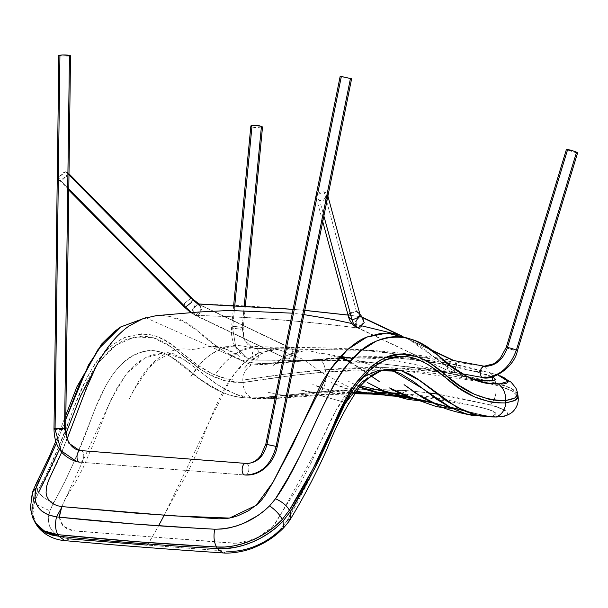 <?xml version="1.0" encoding="UTF-8"?>
<svg xmlns="http://www.w3.org/2000/svg" width="608" height="608" viewBox="0 0 608 608"><rect width="100%" height="100%" fill="white"/><g stroke="black" fill="none" stroke-linecap="round" stroke-linejoin="round"><path stroke-width="0.46" stroke-dasharray="3.04 2.28" d="M576.787 152.897L566.922 149.826M261.607 127.855L256.736 128.037L251.917 126.981L261.288 127.938M234.802 305.33L232.621 328.107L231.564 327.18L234.042 326.314L242.151 327.438L244.226 305.816L242.151 327.438L243.2 328.366L240.722 329.232L232.621 328.107L251.917 126.981M507.467 347.419L567.469 150.085L576.354 152.828M516.359 350.155C520.828 352.085 511.252 349.851 507.277 348.042L516.162 350.778M453.91 360.582L356.037 349.425L256.599 348.62L252.107 347.487L244.211 339.796L242.151 327.438L234.042 326.314L231.564 327.18L232.621 328.107L235.714 346.644L247.562 358.18L254.63 359.906L252.768 357.261L252.404 352.853L253.992 349.273L255.261 348.506L256.599 348.62L258.696 351.28L259.054 355.688L257.473 359.267L256.204 360.035L254.63 359.906L247.562 358.18L235.714 346.644L232.621 328.107L240.722 329.232L243.2 328.366L242.151 327.438L244.211 339.796L252.107 347.487L255.261 348.506L371.465 350.489L484.097 366.183M486.947 373.396L486.917 369.01L484.964 366.358L486.917 369.01L486.947 373.396L486.187 375.44L486.947 373.396M483.679 377.712L486.187 375.44L483.679 377.712M462.445 373.821L439.462 369.968L348.293 360.506L255.793 360.096L359.594 361.061L462.308 373.738L359.594 361.061L254.866 359.921L256.204 360.035L257.473 359.267L259.054 355.688L258.696 351.28L256.599 348.62M484.538 366.229C409.746 350.991 333.458 345.063 255.679 348.445L253.992 349.273L252.404 352.853L252.768 357.261L254.866 359.921M195.708 315.301L194.4 314.952L192.272 309.373L198.223 304.182L289.682 347.791L283.807 353.02L286.011 358.636L287.326 358.986L195.708 315.301L191.634 312.565L195.708 315.301L286.421 358.804L284.339 357.078L283.662 354.114L284.605 350.922L286.854 348.544L289.682 347.791L292.106 348.954L293.292 351.606L292.881 354.836L291.004 357.603L289.218 358.697L287.326 358.986L293.2 353.757L290.996 348.141L198.223 304.182L192.272 309.373L194.18 314.838L195.708 315.301L201.658 310.103L199.774 304.654L198.223 304.182L199.53 304.524L201.658 310.103L195.708 315.301M184.057 306.759L184.612 303.202L190.92 298.277L197.813 303.939M66.736 175.583L67.579 172.642L67.009 171.851L65.831 171.707L63.346 172.756L60.093 175.796L58.626 178.995L58.87 180.067L59.759 180.546L62.89 179.489L66.143 176.449M67.906 173.812L65.831 171.707L67.268 172.049L66.72 175.606L60.412 180.53L67.724 187.933L60.412 180.53L58.968 180.188L59.523 176.632L65.831 171.707L190.92 298.277L184.612 303.202L183.745 305.315M192.69 299.987L190.92 298.277L192.364 298.619M383.944 369.983L374.125 371.564L367.604 374.262L361.312 378.206L355.262 383.344L345.853 394.318L337.364 407.649L329.232 423.267L311.592 461.822L299.592 484.956L283.503 509.747L274.474 524.818L268.827 530.541L259.487 536.917L254.319 539.395L246.316 542.024L241.004 543.043L233.381 543.278L77.3 531.194L70.885 530.26L67.192 528.907L62.837 525.73L60.108 521.421L59.272 516.154L60.314 510.272L64.63 500.004L76.274 480.844L82.984 468.084L93.016 444.79L108.3 406.053L117.04 387.912L127.543 372.339L133.578 366.084L139.984 360.985L146.619 357.071L153.33 354.396L166.539 352.929L172.915 354.145L179.064 356.622L190.813 364.276L214.031 382.417L226.108 389.834L238.526 395.367L244.826 397.305L251.195 398.438L270.347 398.643L309.274 395.223L341.962 393.125L372.932 392.259L401.09 393.46L379.301 394.66L401.09 393.46L419.581 395.329L442.388 398.916M444.129 399.258L483.687 408.021L492.282 410.833L495.657 412.908L496.136 413.926L495.505 415.12L493.331 415.978L489.569 416.396L482.03 416.13L493.088 416.024L496.037 413.493L488.961 409.518L473.032 405.604L401.09 393.46L407.846 390.701L428.002 392.776L407.846 390.701L401.09 393.46M481.194 416.153L476.041 415.91M59.295 517.233L63.369 526.254L73.477 530.769L152.327 536.948L146.999 545.095L227.749 551.175L146.999 545.095L149.013 542.625L158.566 525.798L152.327 536.948L237.454 543.316L256.454 538.452L272.764 526.802L282.325 511.617L319.39 444.691L336.414 409.344L356.812 381.892L362.292 377.5M164.183 515.265L178.608 488.429C187.325 474.202 195.457 457.094 202.988 437.099C215.346 405.886 231.238 364.496 259.7 352.534L278.16 349.38L303.194 359.381L323.547 373.616L356.463 391.096L323.547 373.608L303.225 359.412L278.274 349.387L259.7 352.534L244.568 362.52L230.994 378.389L208.78 422.712L164.183 515.265M367.278 393.513L374.779 393.665L367.278 393.513M166.539 352.929L173.402 353.286C171.281 352.724 155.724 359.032 147.242 370.188L133.464 390.792L129.246 399.084C132.666 391.864 136.192 385.328 139.825 379.491C146.285 369.124 153.566 361.274 161.675 355.938C170.324 350.307 179.444 348.065 189.035 349.197L190.95 349.44C192.896 349.608 196.855 348.946 202.814 347.449C211.234 345.853 218.409 346.188 224.352 348.452L240.031 356.524C230.364 349.38 219.807 346.248 208.369 347.138L222.042 345.982L235.638 346.948C228.213 345.504 210.284 351.356 199.774 364.694L190.372 377.325C198.77 363.318 209.464 353.56 222.452 348.05C230.12 345.139 238.237 344.728 246.802 346.841L253.285 348.103C251.644 347.67 247.585 348.62 241.125 350.953C234.992 353.681 228.942 358.256 222.992 364.671L215.893 373.624C214.495 375.539 220.666 366.7 224.588 362.862C233.381 353.651 242.896 348.179 253.133 346.454L268.47 346.97L278.274 349.387M506.365 415.424L507.688 413.531L506.168 411.076L502.565 409.017L495.778 406.364L459.937 398.187L437.312 394.083L490.504 404.951C511.244 411.692 513.129 415.705 496.158 417.004M345.245 403.431L287.113 520.722L280.987 528.816L287.113 520.722L295.579 505.894L309.115 479.887L339.348 414.177C343.649 405.863 347.495 399.372 350.892 394.706L357.382 386.604L364.283 379.97L371.496 374.87L378.982 371.366M98.336 362.604L115.611 345.329L134.573 336.976L153.345 337.736L171.106 346.948L205.694 372.78L224.116 380.654L243.139 382.508C243.147 389.561 245.959 394.729 251.575 398.012C245.959 394.729 243.147 389.561 243.139 382.508C259.722 379.757 298.779 374.14 325.782 371.952C326.754 379.734 325.151 386.338 320.978 391.765L259.487 397.708L246.073 397.951L236.945 396.956L229.725 395.147L222.596 392.51L208.635 385.069L201.833 380.418L175.484 359.647L168.75 355.429L163.111 352.792L154.569 350.755L147.128 350.915L139.582 352.769L132.058 356.265L124.754 361.357L117.868 367.992L111.591 376.116L105.944 385.457L96.163 406.395L74.138 461.632L64.425 482.638L52.121 505.742L49.917 510.864L48.572 516.192L48.435 521.231L49.423 525.867L51.589 529.956L54.857 533.376L59.037 536.074L64.083 537.92L69.806 538.901L64.782 540.641L69.806 538.901C52.204 536.279 45.577 526.931 49.917 510.864L53.831 502.596C68.248 476.338 80.887 447.959 91.755 417.46C102.456 387.456 118.385 359.039 139.582 352.769C160.36 344.386 177.886 360.924 195.168 375.28C212.937 390.64 231.739 398.217 251.575 398.012C265.521 398.194 297.905 393.429 320.978 391.765C350.542 389.272 379.498 388.915 407.846 390.701L364.876 389.576L320.978 391.765C325.151 386.338 326.754 379.734 325.782 371.952C385.632 366.685 442.32 371.085 495.839 385.168L511.906 390.769L518.1 396.545M388.854 392.715L387.25 392.639M377.044 392.304L360.612 392.358L254.463 398.65L235.691 394.28L217.512 384.765L182.962 358.804L164.487 352.815L144.727 358.059L126.13 374.072L111.576 398.711L61.811 506.578M227.749 551.175L223.128 552.938L227.749 551.175L234.498 551.16L241.566 550.248L248.816 548.446L256.036 545.847L263.051 542.465L269.656 538.422L275.69 533.832L280.987 528.816L283.541 527.911M69.806 538.901L146.999 545.095M290.875 518.396L287.113 520.722M490.504 404.951C495.14 399.562 496.918 392.966 495.839 385.168C496.918 392.966 495.14 399.562 490.504 404.951M53.831 502.596C46.945 500.338 41.929 496.835 38.768 492.1C41.929 496.835 46.945 500.338 53.831 502.596M59.508 449.312L65.945 433.489M222.596 392.51L198.976 378.64L170.81 356.782L163.111 352.792M36.199 524.278L32.916 513.98L34.527 501.805L36.723 504.617L49.917 510.864L36.723 504.617L34.527 501.805L38.768 492.1L37.681 490.633C44.718 478.146 51.467 464.185 57.927 448.742L75.734 403.347L85.325 381.193C91.23 369.9 95.038 363.348 96.74 361.555L110.428 346.575C118.15 340.845 123.211 337.736 125.62 337.25L141.276 333.8L148.99 334.347L156.492 336.406L163.757 339.811L170.81 344.227L198.261 365.507L212.58 373.943L227.483 379.065L235.106 380.099L242.752 380.16L291.658 373.297L325.28 369.71C385.426 364.397 442.206 368.805 495.611 382.941L503.91 385.328L510.469 387.957L515.037 390.655L517.788 394.258M517.75 395.496L515.333 392.897L510.743 390.184L504.161 387.547L495.839 385.168L495.611 382.941L495.839 385.168L489.501 383.785M478.276 381.292L399.555 370.257M385.784 369.854L325.782 371.952L325.28 369.71L325.782 371.952L292.114 375.554L243.139 382.508L242.752 380.16L243.139 382.508L231.808 382.166L227.856 381.528L212.906 376.542L198.504 368.197L170.977 346.856C167.884 344.409 163.164 341.764 156.818 338.93L149.484 336.809L141.983 336.178L126.684 339.325C122.968 340.526 117.967 343.512 111.697 348.285L98.093 362.93C95.95 365.416 92.15 371.898 86.716 382.371L77.125 404.487L59.478 449.388C53.846 463.136 46.945 477.371 38.768 492.1L34.527 501.805L33.052 508.41L32.976 514.649L34.276 520.349L35.72 523.473M32.057 506.738L33.539 500.126L37.681 490.633L38.768 492.1M33.258 518.685L31.966 512.977M517.788 394.288L511.632 388.542L495.611 382.941C494.714 377.743 492.556 374.247 489.128 372.468L500.148 375.797M497.678 374.885L483.489 371.154C432.151 357.344 377.477 353.385 319.458 359.29L362.193 356.873L404.016 357.664L444.516 362.649L489.128 372.468C492.556 374.247 494.714 377.743 495.611 382.941L442.244 372.142L384.902 367.566L325.28 369.71C324.474 364.519 322.536 361.046 319.458 359.29C322.536 361.046 324.474 364.519 325.28 369.71C298.285 371.914 259.35 377.469 242.752 380.16C242.987 373.365 245.89 368.296 251.461 364.944L273.653 363.683L319.458 359.29C297.874 360.688 265.62 365.271 251.461 364.944C245.89 368.296 242.987 373.365 242.752 380.16L235.083 380.091L227.483 379.065L219.967 376.975L212.58 373.943C202.654 368.919 193.298 362.535 184.513 354.806C179.831 354.684 162.99 325.09 125.62 337.25C84.383 355.596 72.93 417.377 60.23 443.194C47.454 472.34 39.938 488.156 37.681 490.633L33.539 500.126L31.905 512.308L35.226 522.713M36.533 482.82L37.681 490.633L35.986 484.432L36.518 482.851L39.315 480.388M56.46 443.217L65.801 419.3L56.46 443.217M145.753 317.726L251.461 364.944L145.753 317.726M32.338 492.419L33.539 500.126M483.489 371.154L475.357 371.64L492.586 376.823L486.164 374.406L475.357 371.64L483.489 371.154M396.416 334.263L407.953 338.527L420.63 346.294L445.018 365.347L457.642 373.32L470.82 378.776L473.366 379.445L455.901 372.377L406.585 337.873M62.153 506.624C50.35 504.868 45.045 498.636 46.238 487.928C47.986 478.944 57.152 464.9 61.803 451.926C72.048 424.528 82.931 397.244 94.453 370.082C119.046 315.529 165.916 300.968 198.132 331.352C213.689 346.081 230.303 356.318 247.973 362.064C256.386 363.774 266.524 363.994 278.373 362.725L318.204 359.541C373.738 353.841 426.124 357.876 475.357 371.64L438.763 363.356L400.839 358.294L361.707 357.101L336.779 358.234L263.484 363.5L254.889 363.143L246.407 361.699C242.554 361.616 233.936 357.375 220.567 348.984L196.278 329.954L183.738 321.875L170.544 316.73L163.719 315.643L156.803 315.613M67.207 438.664L61.651 452.291M276.108 446.325L266.98 444.44L341.324 76.623M317.703 193.496L316.662 198.634M80.613 450.581L81.031 450.619C85.485 451.166 84.109 463.342 79.724 462.164C84.109 463.342 85.485 451.166 81.031 450.619L246.172 463.448C250.625 463.995 249.25 476.17 244.864 474.992L79.724 462.164L244.864 474.992C249.25 476.17 250.625 463.995 246.172 463.448C256.675 463.228 263.606 456.889 266.98 444.44L266.95 444.585M266.98 444.44L276.078 446.477M246.172 463.448L245.693 463.41M55.077 428.526L55.07 429.301L64.592 429.491M69.662 56.096L59.926 55.944L69.441 56.134M64.592 428.708C69.221 429.484 59.174 430.107 55.07 429.301L59.926 55.944M363.158 317.931L453.142 360.491L447.29 365.735L449.487 371.344L358.264 327.925L449.89 371.511L447.815 369.778L447.146 366.822L448.088 363.63L450.338 361.243L453.142 360.491L454.852 361.061L456.509 363.295L456.638 366.449L454.45 370.295L452.671 371.397L450.786 371.686L456.638 366.449L454.442 360.833L452.808 360.339M430.806 349.927L399.433 335.092M360.78 316.806L356.41 311.136L360.78 316.806L354.836 322.004L356.744 327.476L358.264 327.925L356.964 327.59L354.836 322.004L360.78 316.806M348.604 317.064L348.901 314.382L356.41 311.136L324.072 191.771L319.648 192.227L317.809 193.397L316.251 195.875L316.251 197.661L317.118 199.242L319.74 200.678L321.959 200.8L325.143 199.705L326.709 198.299L327.56 196.574L327.56 194.788L325.964 192.584L324.072 191.771L327.545 194.742L327.248 197.433L319.74 200.678L323.882 215.969L319.74 200.678L316.266 197.706L316.563 195.016L324.072 191.771L356.41 311.136L350.117 312.786M359.883 314.108L356.41 311.136M198.801 304.053L197.691 304.03C193.39 302.26 191.862 314.313 196.247 315.446C200.541 317.216 202.069 305.163 197.691 304.03C252.464 305.421 306.782 309.639 360.643 316.692L359.29 316.684L357.96 317.528L356.151 321.252L356.364 325.637L357.77 327.727L359.07 328.16L361.676 326.488L363.044 322.339L362.68 319.101L360.643 316.692C365.043 317.824 362.68 329.81 358.401 328.046C304.806 321.032 250.754 316.836 196.247 315.446L194.089 313.021L193.602 308.606L195.122 304.874L196.369 304.023L197.691 304.03L199.842 306.455L200.328 310.87L199.34 313.888L198.208 315.134L196.247 315.446L196.855 315.56C251.294 316.943 305.277 321.138 358.796 328.138L358.401 328.046C353.993 326.906 356.364 314.929 360.643 316.692L348.065 315.096M197.691 304.03L198.656 303.962M196.247 315.446C250.754 316.836 304.806 321.032 358.401 328.046M348.057 315.05L360.643 316.692M304.79 310.407L293.071 309.35M255.542 360.096L247.562 358.18C242.797 356.09 238.982 352.784 236.124 348.262C233.442 343.915 231.891 339.036 231.488 333.632L231.564 327.18L233.67 305.269M245.358 305.885L243.2 328.366L243.588 335.958C245.047 341.871 247.889 345.716 252.107 347.487L255.953 348.452M194.4 314.952L286.011 358.636M190.783 312.634L194.18 314.838M290.996 348.141L199.53 304.524M58.968 180.188L67.708 189.035M68.993 173.797L67.268 172.049M385.274 369.732L379.141 367.688L381.117 368.684L374.984 365.818L362.763 362.687L350.094 363.371C359.313 362.246 365.355 362.55 368.205 364.283L352.587 358.522M340.617 356.349L329.437 355.84L339.621 357.451M349.608 361.828L371.085 376.033M371.138 375.987L349.965 361.426M340.305 356.691L325.523 353.757L319.808 353.491L312.307 351.477C302.617 349.752 293.132 351.644 283.852 357.147L272.582 366.001C278.608 360.172 284.666 356.159 290.746 353.962C297.449 352.093 301.614 351.432 303.232 351.986L296.073 350.048C286.406 346.872 277.149 346.963 268.303 350.322C260.186 353.408 252.594 358.94 245.533 366.928C254.197 356.09 244.028 368.714 243.922 368.82L246.172 366.229C252.943 358.948 259.798 354.016 266.73 351.439C272.392 349.691 276.207 349 278.16 349.38M371.009 393.581L366.966 393.49M366.624 393.46L374.733 393.642M463.782 410.674L484.477 415.834L462.604 410.149M462.642 410.164L482.927 415.408L462.095 409.914M432.052 402.922L435.776 403.811M438.566 404.48L449.654 407.132M456.106 408.682L456.54 408.781M463.015 410.332L490.603 416.936M490.466 416.936L439.47 404.723M435.997 403.894L432.174 402.982M452.481 408.546L457.87 408.903L451.189 407.915M359.624 387.007L348.62 381.383L359.723 386.886M354.608 393.726L333.047 394.508L278.722 398.27L261.486 398.954M373.935 393.315L362.854 392.137L348.513 389.158L331.276 382.561L346.332 388.991L355.916 391.848M355.566 392.342L347.206 392.586C336.634 392.38 328.092 390.876 321.586 388.071L312.755 384.583L329.68 390.017L339.598 391.795L355.612 392.274M348.589 403.431L300.36 389.918L315.461 392.844C315.544 393.042 323.904 393.125 333.86 392.282L325.265 393.08L306.288 391.544L348.604 403.408M302.921 394.797L292.486 395.702L277.468 394.622L267.771 392.236L281.002 394.995L286.178 395.519L309.768 393.802L302.921 394.797M274.261 397.184L259.57 398.278L274.261 397.184M55.776 441.248L65.854 415.135M362.49 326.017L351.971 323.555M303.947 314.61L292.296 313.181M474.346 379.673L414.139 364.283L390.921 360.096C368.197 357.276 349.63 357.36 314.853 360.331L265.802 363.447M79.96 462.194L245.1 475.023M429.658 349.114L401.348 335.722M356.964 327.59L449.487 371.344M327.902 196.072L327.545 194.742M316.266 197.706L322.742 221.616M293.079 309.29L304.806 310.354"/><path stroke-width="0.91" d="M566.413 149.462L572.972 150.89L577.091 152.464L577.539 152.92L576.787 152.897M261.288 127.938L262.496 127.239L261.448 126.312L244.226 305.816L261.448 126.312L253.338 125.187L250.861 126.054L251.917 126.981L250.937 125.864L252.457 125.286L258.848 125.567L262.352 126.882L262.42 127.422L261.607 127.855M251.917 126.981L234.802 305.33M576.354 152.828L577.6 152.866L576.544 152.205L516.359 350.155C512.384 348.338 502.808 346.112 507.277 348.042C502.808 346.112 512.384 348.338 516.359 350.155L576.544 152.205C572.576 150.389 563 148.154 567.469 150.085L507.467 347.419M484.249 366.191L493.658 363.804L497.01 361.486L500.118 358.454L506.228 347.373L507.277 348.042L506.228 347.373L566.413 149.424L567.469 150.085M516.359 350.155L517.416 350.816L516.359 350.155C509.542 368.311 498.195 377.462 482.311 377.598C498.195 377.462 509.542 368.311 516.359 350.155M484.538 366.229L484.964 366.358C495.398 366.062 502.839 359.951 507.277 348.042C502.839 359.951 495.398 366.062 484.964 366.358L483.596 366.244L482.243 367.004L480.343 370.561L480.084 372.818L481.148 376.626L482.311 377.598L483.801 377.674M516.162 350.778L517.416 350.816L577.6 152.866M462.445 373.821L483.679 377.712L482.311 377.598L481.148 376.626L480.084 372.818L481.103 368.516L483.596 366.244M484.097 366.183L453.91 360.582M185.501 307.093L184.057 306.759L185.501 307.093L67.724 187.933L185.501 307.093L191.634 312.565L185.501 307.093L191.809 302.176L192.364 298.619L191.809 302.176L185.501 307.093M66.143 176.449L66.736 175.583M183.745 305.315L184.057 306.759L190.783 312.634M197.813 303.939L192.69 299.987M199.774 304.654L192.364 298.619L190.92 298.277L67.906 173.812M442.388 398.916L444.129 399.258M362.292 377.5L377.454 370.705L393.292 371.055L422.636 388.55L451.022 407.831L466.176 413.904L481.194 416.153M476.041 415.91L469.27 414.732L462.642 412.771L449.768 407.193L437.395 399.752L413.508 381.558L400.946 373.844L394.356 371.344L383.944 369.983M158.566 525.798L164.183 515.265L158.566 525.798M356.463 391.096L367.278 393.513L356.463 391.096M374.779 393.665L379.301 394.66L374.779 393.665M378.982 371.366L386.665 369.52L394.432 369.39L402.131 370.994L409.602 374.14L416.807 378.404L447.556 401.645L465.439 411.38L472.918 414.04L480.548 415.88L488.315 416.83L496.158 417.004L475.821 414.846L456.464 407.071L420.538 380.965L401.47 370.789L381.231 370.644L362.026 381.938L345.245 403.431M287.113 520.722L290.882 518.381L290.305 511.64L283.024 521.117C266.828 538.612 239.332 550.346 217.292 548.583C162.108 545.422 109.334 541.325 58.968 536.279L64.775 540.634C120.376 545.65 169.222 549.366 223.128 552.938L217.292 548.583L223.128 552.938C228.479 553.69 244.036 552.163 254.95 547.2C266.038 542.617 275.568 536.188 283.541 527.911L283.024 521.117L283.541 527.911L280.987 528.816C268.105 542.838 244.978 552.672 227.749 551.175M428.002 392.776L437.312 394.083L428.002 392.776M401.09 393.46L388.854 392.715M387.25 392.639L377.044 392.304M61.811 506.578L59.295 517.233M146.999 545.095L69.806 538.901M518.1 396.545L515.174 400.315L505.803 402.922C505.088 409.906 501.874 414.603 496.158 417.004C501.874 414.603 505.088 409.906 505.803 402.922C484.272 403.203 464.489 395.002 446.454 378.328C429.058 363.31 409.1 351.021 389.196 358.484C367.718 366.936 350.102 388.018 336.338 421.739C322.681 454.244 307.336 484.219 290.305 511.64L290.875 518.396C303.711 497.245 315.499 474.704 326.245 450.771C336.277 425.258 347.548 403.818 360.065 386.475C369.558 375.98 377.887 370.416 385.046 369.77M496.158 417.004L502.466 416.579L506.365 415.424M504.344 416.199L505.119 415.971M38.768 492.1L59.508 449.312M65.945 433.489L80.621 395.876L98.093 362.93M35.72 523.473L36.206 524.294C39.391 530.062 48.99 539.266 64.782 540.641L58.968 536.279L45.243 532.517L36.199 524.278L40.85 529.583L45.919 532.866L52.014 535.116L58.968 536.279C109.334 541.325 162.108 545.422 217.292 548.583L216.547 546.995L137.476 541.751L57.889 534.668L58.968 536.279L57.889 534.668L50.943 533.49L44.863 531.225L39.794 527.934L35.895 523.716L33.258 518.685M282.241 519.452L275.72 525.669L268.303 531.339L260.178 536.317L251.56 540.474L242.66 543.696L233.7 545.9L224.922 547.01L216.547 546.995L217.292 548.583L221.418 548.743L234.445 547.512L243.405 545.323L252.305 542.108L260.931 537.958L269.063 532.988L276.488 527.326L283.024 521.117L290.305 511.64L289.378 510.188L282.241 519.452C279.779 514.604 275.568 510.074 269.618 505.879L264.054 510.978L257.8 515.637L243.831 523.237L236.451 525.996L229.026 527.957L221.738 529.036L214.738 529.218L199.226 528.375L133.38 523.944L56.521 516.899C54.857 524.05 55.313 529.971 57.889 534.668C108.285 539.798 161.166 543.909 216.547 546.995C213.955 542.306 213.355 536.385 214.738 529.218C213.355 536.385 213.955 542.306 216.547 546.995C238.214 548.842 266.319 536.856 282.241 519.452L289.378 510.188L290.305 511.64L314.161 469.52L345.739 402.504L351.546 392.342L357.785 383.108L371.526 368.471L378.86 363.272L386.384 359.51L401.744 356.356L409.442 357.01L417.065 359.153C423.806 362.072 428.708 364.732 431.779 367.118L459.792 388.497L474.438 396.864L489.835 401.88L497.937 402.876L505.803 402.922L505.552 400.573L497.519 400.482L489.577 399.418L474.187 394.189L459.557 385.616L431.49 364.2L424.209 359.822L416.723 356.501L401.356 354.031L385.943 357.428L380.046 360.316L371.04 366.571L357.261 381.292C354.016 385.449 349.98 391.917 345.169 400.702L313.196 468.403L289.378 510.188C286.832 505.613 282.211 501.798 275.523 498.742L269.618 505.879C275.568 510.074 279.779 514.604 282.241 519.452M517.788 394.258L517.613 395.588L515.592 397.617L511.503 399.289L505.552 400.573L505.803 402.922L514.087 400.809L515.888 399.92L517.925 397.868L517.75 395.496M489.501 383.785L478.276 381.292M399.555 370.257L385.784 369.854M31.966 512.977L32.057 506.738M517.788 394.288C517.096 390.914 516.321 388.656 515.47 387.524L511.077 382.166L500.148 375.797L505.316 378.328L508.174 381.132L508.197 381.908L506.806 383.146L503.546 383.899L488.475 383.656L482.471 382.508L474.628 379.962L466.974 376.405L452.261 366.814L438.049 355.429L423.518 345.093L415.256 340.792L408.166 338.276C397.921 335.388 387.19 336.384 375.972 341.27L360.362 351.196L345.922 366.35C342.532 370.53 338.291 377.082 333.192 386.004L321.966 408.424L300.253 455.248L288.26 477.592L275.523 498.742C282.211 501.798 286.832 505.613 289.378 510.188C306.113 483.52 321.161 454.328 334.522 422.613C347.366 390.587 363.812 369.162 383.846 358.355C404.654 347.647 426.276 357.968 444.699 374.102C463.159 391.704 483.444 400.528 505.552 400.573C505.993 393.794 503.69 388.314 498.628 384.142C503.69 388.314 505.993 393.794 505.552 400.573L514.877 398.012L517.788 394.288L518.1 396.553C518.685 400.634 517.856 404.533 515.607 408.234C513.745 410.788 512.362 413.402 504.648 416.115M33.539 500.126L32.338 492.419L36.229 487.745L39.315 480.388L36.533 482.82L32.338 492.419L36.229 487.745C32.209 504.032 38.973 513.745 56.521 516.899L48.07 514.847L41.534 510.902L38.251 507.262L36.07 503.052L34.99 498.324L35.044 493.179L36.229 487.745L56.46 443.217L39.322 480.388M65.801 419.3L88.502 364.975L103.276 342.669L120.65 326.975L145.753 317.726L120.597 327.013L97.994 349.501L80.18 382.333L65.801 419.3M36.206 524.294L35.196 522.675L44.247 530.913L57.889 534.668C55.313 529.971 54.857 524.05 56.521 516.899C106.301 522.196 159.045 526.3 214.738 529.218C235.235 528.998 253.528 521.216 269.618 505.879L275.523 498.742C311.965 447.997 329.893 360.035 375.987 341.263C398.164 332.758 418.851 337.486 438.064 355.444C456.486 373.73 476.68 383.298 498.628 384.142L508.235 381.406L497.678 374.885M492.586 376.823L492.282 380.927L473.366 379.445L484.5 380.98L493.658 380.699L495.588 379.354L492.586 376.823M406.585 337.873L386.954 333.062L366.837 337.09L347.457 349.6L330.015 369.892L273.007 482.243L256.196 505.316L229.505 518.084L172.003 515.82L62.153 506.624L56.521 516.899L62.153 506.624L136.922 513.228L218.872 518.829L226.799 518.525L232.317 517.461L237.872 515.774L248.581 510.705L257.936 503.774L261.805 499.776L265.012 495.505L273.174 481.962L292.425 445.611L318.835 388.801C323.95 378.168 331.299 367.255 340.883 356.068C351.052 345.815 359.792 339.446 367.11 336.976L380.912 333.344L387.813 333.085L396.416 334.263L362.49 326.017M67.207 438.664L86.42 388.109L95.106 368.775C99.955 358.188 107.137 347.51 116.66 336.741C121.524 331.808 125.78 328.16 129.42 325.789L142.948 318.683L156.157 315.666L198.687 312.026L229.535 310.468L292.296 313.181M61.651 452.291L48.42 480.761L46.375 487.152L46.086 493.042L46.922 496.561L48.556 499.662L50.958 502.292L54.059 504.374L57.821 505.833L62.153 506.624M350.451 78.516L340.191 76.304L350.451 78.516L341.354 76.479L350.451 78.516L276.078 446.477L350.451 78.516L351.629 78.683L277.256 446.644L276.108 446.325M316.662 198.634L266.98 444.44L265.802 444.266L340.176 76.312L341.354 76.479M341.324 76.623L317.703 193.496M245.693 463.41L80.796 450.589L245.928 463.418C250.048 463.76 254.083 462.186 258.035 458.706L260.771 455.666L265.802 444.266L277.256 446.644L266.98 444.44C263.606 456.889 256.675 463.228 246.172 463.448L246.172 463.448C241.786 462.27 240.403 474.445 244.864 474.992C260.619 474.666 271.024 465.158 276.078 446.477C271.024 465.158 260.619 474.666 244.864 474.992L245.389 475.03L244.864 474.992C240.403 474.445 241.786 462.27 246.172 463.448M64.592 429.491L65.672 429.126L66.698 437.068L68.164 440.952C70.976 446.356 74.693 449.502 79.298 450.384L81.031 450.619C76.646 449.441 75.27 461.616 79.724 462.164L80.203 462.202L79.724 462.164C75.27 461.616 76.646 449.441 81.031 450.619L79.298 450.384L68.628 443.012L64.592 428.708C60.488 427.903 50.441 428.526 55.07 429.301L61.119 450.748L77.125 461.806L79.724 462.164L77.125 461.806L61.119 450.748L55.07 429.301L53.99 428.891L55.07 429.301C50.441 428.526 60.488 427.903 64.592 428.708L68.628 443.012L79.298 450.384L80.613 450.581M58.847 55.556L62.328 54.986L69.449 55.351L64.592 428.708L65.672 429.126L64.592 428.708L69.449 55.351L70.528 55.738L69.662 56.096M69.441 56.134L70.528 55.761L69.449 55.351C65.345 54.545 55.298 55.168 59.926 55.944L59.006 55.693M79.96 462.194L77.125 461.806C61.97 457.018 54.256 446.052 53.99 428.891L58.847 55.533L59.926 55.944L55.077 428.526M452.808 360.339L430.806 349.927M399.433 335.092L363.158 317.931M360.97 316.829L362.079 317.148L364.2 322.726L358.264 327.925L364.2 322.726L362.338 317.285L360.97 316.829M352.078 320.036C353.043 323.502 355.102 326.131 358.264 327.925C355.102 326.131 353.043 323.502 352.078 320.036L348.604 317.064L352.078 320.036L359.586 316.791L359.883 314.108L359.586 316.791L352.078 320.036L323.882 215.969L352.078 320.036M356.41 311.136L359.883 314.108L327.902 196.072M350.117 312.786L348.901 314.382L348.604 317.064C349.851 321.579 352.564 325.052 356.744 327.476M348.065 315.096L304.79 310.407M293.071 309.35L198.801 304.053M233.67 305.269L250.861 126.054M262.496 127.239L245.358 305.885M517.416 350.816C513.798 368.364 492.108 380.403 482.995 377.766M67.708 189.035L184.057 306.759M192.364 298.619L68.993 173.797M385.434 369.983L386.848 370.09L385.274 369.732M352.587 358.522L340.617 356.349M339.621 357.451L349.608 361.828M371.085 376.033L379.187 381.459L371.138 375.987M349.965 361.426L340.305 356.691M355.916 391.848L367.278 393.513L380.304 393.786L371.009 393.581M366.966 393.49L354.958 393.224L366.624 393.46M374.733 393.642L382.645 393.802L373.935 393.315M354.608 393.726L371.07 394.037L390.496 395.527L411.722 398.544L433.337 403.058L463.782 410.674M462.095 409.914L445.74 406.212L429.955 401.782L411.396 397.989L383.876 390.891L367.399 382.546L386.498 392.32C392.32 394.995 399.722 397.404 408.705 399.562L430.061 401.797L423.388 400.68L406.646 396.294C397.89 392.586 392.198 389.804 389.576 387.95L413.622 398.506L432.052 402.922M435.776 403.811L438.566 404.48M449.654 407.132L456.106 408.682M456.54 408.781L463.015 410.332M439.47 404.723L435.997 403.894M432.174 402.982L360.84 385.913L411.236 397.754L434.386 405.916L438.923 407.033L452.481 408.546M451.189 407.915L435.404 403.674L416.298 393.574L404.077 384.651L422.864 397.883L442.115 407.352C450.361 410.62 460.552 412.916 464.953 413.866L472.37 415.393M359.723 386.886L380.091 392.943L406.592 397.016L386.24 395.565L364.276 389.044L359.624 387.007M355.612 392.274L358.317 392.221L355.566 392.342M283.541 527.911C287.394 523.572 289.841 520.395 290.882 518.381M36.624 482.653L49.339 456.494L55.776 441.248M65.854 415.135L76.95 386.696L101.559 344.136L114.251 331.656L120.65 326.975M35.196 522.675L32.619 517.568L30.4 508.242L32.338 492.419M351.971 323.555L332.614 319.398L303.947 314.61M245.1 475.023C254.334 475.585 262.436 471.793 269.397 463.638C273.326 458.713 275.941 453.051 277.256 446.644M70.528 55.761L65.672 429.126M454.442 360.833L429.658 349.114M401.348 335.722L362.224 317.216M362.338 317.285L359.883 314.108M322.742 221.616L348.604 317.064M198.656 303.962L293.079 309.29M304.806 310.354L348.057 315.05"/></g></svg>
